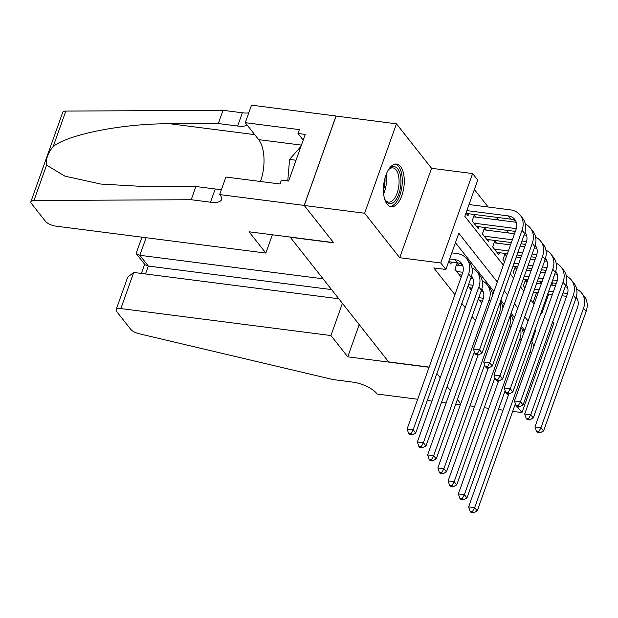 <?xml version="1.0" encoding="UTF-8"?>
<svg xmlns="http://www.w3.org/2000/svg" width="618" height="618" viewBox="0 0 618 618"><rect width="100%" height="100%" fill="white"/><g stroke="black" fill="none" stroke-linecap="round" stroke-linejoin="round"><path stroke-width="0.93" d="M400.572 166.559A21.537 10.158 97.3 0 0 396.601 164.048A21.537 10.158 97.3 0 0 384.612 179.56A21.537 10.158 97.3 0 0 387.146 204.257A21.537 10.158 97.3 0 0 391.117 206.767A21.537 10.158 97.3 0 0 403.106 191.256A21.537 10.158 97.3 0 0 400.572 166.559M512.654 411.379L521.955 412.569L553.79 323.16L552.693 321.762M429.139 367.107L388.645 361.909L290.251 237.242L333.712 242.82L304.249 205.485L336.084 116.068L396.455 123.816L364.62 213.233L399.722 257.706L440.773 262.974L472.615 173.565L477.737 180.062L464.829 216.308L503.338 265.099M399.722 257.706L431.557 168.297L396.455 123.816M431.557 168.297L472.615 173.565M508.66 232.986L506.521 230.275M498.409 220L496.269 217.289M488.158 207.015L474.361 189.533M469.981 405.902L474.609 406.497M484.203 407.725L488.838 408.32M498.425 409.556L503.06 410.143M304.249 205.485L364.62 213.233M478.332 298.888L481.576 302.998L482.272 301.043M468.089 285.902L471.325 290.012L472.021 288.058M458.873 265.462L457.081 263.191L454.925 269.232L461.074 277.026L461.77 275.072M476.084 217.134L474.284 214.855L472.137 220.904L478.286 228.691L478.981 226.736M486.327 230.12L484.535 227.849L482.388 233.89L488.537 241.677L489.232 239.722M496.578 243.106L494.786 240.835L492.639 246.876L498.788 254.662L499.483 252.716M506.636 255.844L505.037 253.82L502.882 259.861L504.481 261.885M516.887 268.83L515.288 266.806L513.133 272.847L514.732 274.871M533.002 302.681L536.633 292.492M539.777 283.662L540.603 281.329M465.972 213.094L468.035 215.705L468.73 213.751M527.139 281.816L525.539 279.792L523.384 285.833L524.983 287.857M497.32 282.017L458.803 233.225L445.895 269.471L433.828 267.918L454.933 294.67M461.847 303.423L465.184 307.656M472.098 316.408L475.435 320.642M522.82 331.279L523.608 329.07L521.353 326.219M514.446 317.459L511.109 313.233M504.195 304.473L500.858 300.248M493.944 291.487L455.435 242.696M448.761 261.422L450.823 264.041L451.519 262.086M488.22 368.266L486.845 368.096L487.841 369.348M494.748 378.108L495.172 378.641M496.795 380.703L498.085 382.333M504.999 391.094L505.424 391.634M507.046 393.689L508.336 395.319M515.25 404.079L515.675 404.62M517.297 406.675L521.955 412.569M445.895 269.471L440.773 262.974M460.719 403.732L457.382 399.506L460.719 403.732M450.468 390.746L447.131 386.52L450.468 390.746M440.225 377.76L436.887 373.535L440.225 377.76M541.005 312.816L541.7 313.705L548.707 294.044M551.851 285.207L552.677 282.882M510.252 273.859L513.589 278.085M520.503 286.845L523.84 291.07M530.754 299.83L534.091 304.056M531.82 341.468L535.682 330.622L534.979 329.734M528.066 320.974L524.728 316.748M517.814 307.988L514.477 303.762M507.563 295.002L504.226 290.777M523.608 329.07L525.115 329.263M534.709 330.499L535.682 330.622M449.031 261.762L457.366 262.835A13.805 11.054 141.7 0 1 462.426 264.89M449.657 258.927L454.802 259.583A13.805 11.054 141.7 0 1 461.337 263.113A13.805 11.054 141.7 0 1 462.573 273.218L407.115 428.969L413.148 429.742L468.606 273.99A20.703 16.578 -38.3 0 0 466.752 258.842A20.703 16.578 -38.3 0 0 456.949 253.542L451.804 252.886M410.985 433.62L408.575 433.311L409.603 434.608L412.013 434.925L410.985 433.62L413.148 429.742L415.713 432.986L471.171 277.243A20.703 16.578 -38.3 0 0 469.317 262.086L466.752 258.842M415.713 432.986L412.013 434.925M408.575 433.311L407.115 428.969M466.86 210.599L508.235 215.906A13.805 11.054 141.7 0 1 514.763 219.436A13.805 11.054 141.7 0 1 516.007 229.533L473.45 349.031L479.491 349.811L522.04 230.313A20.703 16.578 -38.3 0 0 520.186 215.157A20.703 16.578 -38.3 0 0 510.383 209.865L469.016 204.55M466.242 213.434L510.792 219.151A13.805 11.054 141.7 0 1 515.852 221.205M477.328 353.689L474.91 353.38L475.937 354.678L478.355 354.995L477.328 353.689L479.491 349.811L482.048 353.056L524.605 233.558A20.703 16.578 -38.3 0 0 522.743 218.409L520.186 215.157M482.048 353.056L478.355 354.995M474.91 353.38L473.45 349.031M388.112 170.321A18.633 8.791 -82.7 0 1 389.27 168.938A18.633 8.791 -82.7 0 1 393.496 166.651A18.633 8.791 -82.7 0 1 400.827 184.597A18.633 8.791 -82.7 0 1 390.36 203.67A18.633 8.791 -82.7 0 1 385.261 200.178A18.633 8.791 -82.7 0 1 384.489 198.548M384.914 199.506A17.258 8.134 97.3 0 0 388.521 202.117A17.258 8.134 97.3 0 0 389.27 202.14A17.258 8.134 97.3 0 0 398.88 185.261A17.258 8.134 97.3 0 0 392.917 167.887A17.258 8.134 97.3 0 0 392.175 167.864A17.258 8.134 97.3 0 0 388.761 169.502M389.842 206.42A21.398 10.089 97.3 0 0 390.128 206.412A21.398 10.089 97.3 0 0 401.97 186.149A21.398 10.089 97.3 0 0 395.281 164.056M300.997 146.327L289.587 159.421L287.756 180.943M296.037 160.255L289.587 159.421M265.856 253.079L55.767 226.118A8.281 3.059 -160.4 0 1 45.446 221.29L31.456 203.561A8.281 3.059 -160.4 0 1 30.9 201.715A8.281 3.059 -160.4 0 1 33.982 200.487L191.194 199.73L210.514 202.21A19.328 7.146 -160.4 0 0 221.545 199.599A19.328 7.146 -160.4 0 0 220.24 195.288L219.676 194.57L304.195 205.415L333.565 242.627L249.046 231.781L265.856 253.079L272.376 234.77M30.9 201.715L62.735 112.298A8.281 3.059 19.6 0 1 65.817 111.078L223.036 110.313L218.324 123.546L170.12 123.778C124.272 123.361 69.077 134.052 53.233 146.435C47.825 153.14 45.601 159.374 46.574 165.13L65.037 176.192L100.865 184.064L147.702 186.729L195.906 186.497L215.226 188.977A19.328 7.146 -160.4 0 0 221.646 189.046M195.906 186.497L191.194 199.73M223.036 110.313L242.349 112.793A19.328 7.146 -160.4 0 0 248.776 112.87M247.185 125.099A19.328 7.146 -160.4 0 1 237.644 126.026L218.324 123.546M304.195 205.415L336.037 116.006L251.518 105.16L245.276 122.681L299.367 129.618L297.992 133.488L303.214 140.101M219.676 194.57L225.918 177.049L280.008 183.994L281.383 180.124L288.629 181.059L305.238 134.415L297.992 133.488M245.276 122.681L258.656 139.629A31.062 14.647 -82.7 0 1 260.479 181.491M323.059 278.811L139.83 255.296L148.335 266.072L145.524 273.967M429.077 367.277L347.749 356.833L330.939 335.543L120.858 308.575A8.281 3.059 -160.4 0 0 116.13 309.695A8.281 3.059 -160.4 0 0 116.686 311.542L130.676 329.27A8.281 3.059 -160.4 0 0 139.174 333.759L333.156 379.591L352.476 382.071A19.328 7.146 19.6 0 1 376.555 393.326L377.119 394.045L417.691 399.251M427.285 400.479L431.92 401.074M441.515 402.31L446.142 402.905M455.736 404.133L460.364 404.728M347.749 356.833L359.22 324.628M330.939 335.543L342.411 303.33M338.811 298.772L133.72 272.453L120.858 308.575M331.565 289.587L148.335 266.072L145.076 264.782L136.563 254.006L139.83 255.296L146.095 237.706M116.13 309.695L127.717 277.142L133.72 272.453M141.955 237.173L136.369 252.839L136.563 254.006M459.282 274.747L461.909 275.087M456.717 271.503L462.867 272.291M456.385 265.137L454.972 269.286M462.843 265.972L456.439 265.153M471.549 276.061A13.805 11.054 141.7 0 1 471.58 276.107A13.805 11.054 141.7 0 1 472.824 286.204L417.366 441.955L423.4 442.727L478.857 286.984A20.703 16.578 -38.3 0 0 477.003 271.827A20.703 16.578 -38.3 0 0 471.974 267.888M471.271 276.964A13.805 11.054 141.7 0 1 472.67 277.876M421.237 446.613L418.826 446.296L419.846 447.602L422.264 447.911L421.237 446.613L423.4 442.727L425.964 445.972L481.422 290.228A20.703 16.578 -38.3 0 0 479.56 275.072L477.003 271.827M425.964 445.972L422.264 447.911M418.826 446.296L417.366 441.955M469.533 287.741L472.16 288.073M468.521 284.689L473.118 285.277M473.094 278.957L470.669 278.648M481.801 289.046A13.805 11.054 141.7 0 1 481.831 289.093A13.805 11.054 141.7 0 1 483.075 299.189L427.61 454.941L433.651 455.713L489.108 299.969A20.703 16.578 -38.3 0 0 487.254 284.813A20.703 16.578 -38.3 0 0 482.225 280.873M481.515 289.95A13.805 11.054 141.7 0 1 482.921 290.862M431.488 459.599L429.077 459.29L430.097 460.588L432.515 460.897L431.488 459.599L433.651 455.713L436.215 458.958L474.377 351.781M492.67 295.064A20.703 16.578 -38.3 0 0 489.811 288.058L487.254 284.813M436.215 458.958L432.515 460.897M429.077 459.29L427.61 454.941M479.784 300.727L482.403 301.059M478.772 297.675L483.361 298.262M483.346 291.943L480.92 291.634M478.085 354.956L437.861 467.926L443.902 468.699L499.359 312.955A20.703 16.578 -38.3 0 0 499.962 302.75M441.739 472.585L439.321 472.276L440.348 473.573L442.766 473.882L441.739 472.585L443.902 468.699L446.459 471.943L484.628 364.767M502.921 308.05A20.703 16.578 -38.3 0 0 500.41 301.507M493.002 294.122A20.703 16.578 -38.3 0 0 492.476 293.859M446.459 471.943L442.766 473.882M439.321 472.276L437.861 467.926M488.336 367.942L448.112 480.912L454.153 481.685L509.611 325.941A20.703 16.578 -38.3 0 0 510.213 315.736M451.99 485.57L449.572 485.261L450.599 486.559L453.017 486.868L451.99 485.57L454.153 481.685L456.71 484.929L494.879 377.76M513.172 321.036A20.703 16.578 -38.3 0 0 510.661 314.492M503.253 307.107A20.703 16.578 -38.3 0 0 502.728 306.852M456.71 484.929L453.017 486.868M449.572 485.261L448.112 480.912M473.597 216.802L472.175 220.958M516.277 222.287L473.651 216.818M473.929 223.175L516.293 228.614M476.493 226.42L515.335 231.402M524.983 232.383A13.805 11.054 141.7 0 1 525.014 232.422A13.805 11.054 141.7 0 1 526.25 242.526L483.701 362.024L489.742 362.797L532.291 243.299A20.703 16.578 -38.3 0 0 530.429 228.142A20.703 16.578 -38.3 0 0 525.408 224.21M524.697 233.28A13.805 11.054 141.7 0 1 526.103 234.199M487.579 366.683L485.161 366.366L486.188 367.671L488.606 367.98L487.579 366.683L489.742 362.797L492.299 366.041L534.856 246.543A20.703 16.578 -38.3 0 0 532.994 231.395L530.429 228.142M492.299 366.041L488.606 367.98M485.161 366.366L483.701 362.024M483.848 229.788L482.426 233.944M526.528 235.28L524.103 234.964M514.508 233.735L483.902 229.803M484.18 236.161L512.361 239.776M521.947 241.005L526.544 241.599M486.745 239.405L511.364 242.565M520.959 243.793L525.586 244.388M535.234 245.369A13.805 11.054 141.7 0 1 535.265 245.408A13.805 11.054 141.7 0 1 536.501 255.512L493.952 375.01L499.985 375.783L542.542 256.285A20.703 16.578 -38.3 0 0 540.68 241.128A20.703 16.578 -38.3 0 0 535.659 237.196M534.949 246.265A13.805 11.054 141.7 0 1 536.354 247.185M497.83 379.668L495.412 379.359L496.439 380.657L498.85 380.966L497.83 379.668L499.985 375.783L502.55 379.027L545.099 259.529A20.703 16.578 -38.3 0 0 543.245 244.38L540.68 241.128M502.55 379.027L498.85 380.966M495.412 379.359L493.952 375.01M494.091 242.774L492.677 246.93M536.779 248.266L534.354 247.949M524.759 246.721L520.124 246.126M510.538 244.898L494.153 242.789M494.431 249.147L508.382 250.939M517.977 252.167L522.604 252.762M532.198 253.99L536.795 254.585M496.988 252.391L507.386 253.728M516.98 254.956L521.615 255.551M531.21 256.787L535.837 257.382M545.485 258.355A13.805 11.054 141.7 0 1 545.516 258.394A13.805 11.054 141.7 0 1 546.752 268.498L504.203 387.996L510.236 388.768L552.793 269.27A20.703 16.578 -38.3 0 0 550.932 254.114A20.703 16.578 -38.3 0 0 545.91 250.182M545.2 259.251A13.805 11.054 141.7 0 1 546.606 260.17M508.081 392.654L505.663 392.345L506.69 393.643L509.101 393.952L508.081 392.654L510.236 388.768L512.801 392.013L555.35 272.515A20.703 16.578 -38.3 0 0 553.496 257.366L550.932 254.114M512.801 392.013L509.101 393.952M505.663 392.345L504.203 387.996M504.342 255.759L502.928 259.915M547.023 261.252L544.605 260.935M535.01 259.707L530.375 259.112M520.781 257.884L516.154 257.289M506.559 256.053L504.404 255.782M513.998 263.33L518.633 263.925M528.228 265.153L532.855 265.748M542.45 266.976L547.046 267.571M513.01 266.119L517.637 266.713M527.231 267.942L531.866 268.536M541.453 269.772L546.088 270.367M555.729 271.341A13.805 11.054 141.7 0 1 555.767 271.379A13.805 11.054 141.7 0 1 557.003 281.484L514.454 400.982L520.487 401.754L563.037 282.256A20.703 16.578 -38.3 0 0 561.183 267.107A20.703 16.578 -38.3 0 0 556.154 263.168M555.451 272.237A13.805 11.054 141.7 0 1 556.857 273.156M518.324 405.64L515.914 405.331L516.934 406.629L519.352 406.938L518.324 405.64L520.487 401.754L523.052 404.999L565.601 285.501A20.703 16.578 -38.3 0 0 563.747 270.352L561.183 267.107M523.052 404.999L519.352 406.938M515.914 405.331L514.454 400.982M498.587 380.927L458.363 493.898L464.396 494.67L519.862 338.927A20.703 16.578 -38.3 0 0 520.464 328.722M462.241 498.556L459.823 498.247L460.85 499.545L463.261 499.854L462.241 498.556L464.396 494.67L466.961 497.923L505.122 390.746M523.423 334.021A20.703 16.578 -38.3 0 0 520.904 327.478M513.504 320.093A20.703 16.578 -38.3 0 0 512.979 319.838M466.961 497.923L463.261 499.854M459.823 498.247L458.363 493.898M514.593 268.745L513.179 272.901M557.274 274.238L554.848 273.921M545.261 272.692L540.626 272.098M531.032 270.869L526.405 270.275M516.81 269.046L514.647 268.768M524.249 276.316L528.884 276.91M538.479 278.139L543.106 278.733M552.701 279.969L557.297 280.557M523.261 279.104L527.888 279.699M537.482 280.927L542.11 281.522M551.704 282.758L556.339 283.353M565.98 284.326A13.805 11.054 141.7 0 1 566.011 284.365A13.805 11.054 141.7 0 1 567.254 294.469L524.697 413.967L530.738 414.74L573.288 295.242A20.703 16.578 -38.3 0 0 571.434 280.093A20.703 16.578 -38.3 0 0 566.405 276.153M565.702 285.222A13.805 11.054 141.7 0 1 567.108 286.142M528.575 418.625L526.165 418.316L527.185 419.614L529.603 419.923L528.575 418.625L530.738 414.74L533.303 417.984L575.852 298.486A20.703 16.578 -38.3 0 0 573.998 283.338L571.434 280.093M533.303 417.984L529.603 419.923M526.165 418.316L524.697 413.967M508.838 393.913L468.614 506.884L474.647 507.656L530.105 351.912A20.703 16.578 -38.3 0 0 530.715 341.708M472.492 511.542L470.074 511.233L471.101 512.531L473.512 512.84L472.492 511.542L474.647 507.656L477.212 510.908L515.373 403.732M533.674 347.007A20.703 16.578 -38.3 0 0 531.156 340.464M523.755 333.079A20.703 16.578 -38.3 0 0 523.222 332.824M477.212 510.908L473.512 512.84M470.074 511.233L468.614 506.884M524.844 281.738L523.431 285.887M567.525 287.223L565.099 286.914M555.505 285.678L550.877 285.083M541.283 283.855L536.656 283.26M527.061 282.032L524.898 281.754M534.5 289.301L539.135 289.896M548.722 291.124L553.357 291.719M562.952 292.955L567.548 293.542M533.512 292.09L538.139 292.685M547.733 293.921L552.361 294.508M561.955 295.744L566.59 296.339M576.231 297.312A13.805 11.054 141.7 0 1 576.262 297.351A13.805 11.054 141.7 0 1 577.506 307.455L534.949 426.953L540.989 427.726L583.539 308.227A20.703 16.578 -38.3 0 0 581.685 293.079A20.703 16.578 -38.3 0 0 576.656 289.139M575.953 298.208A13.805 11.054 141.7 0 1 577.351 299.127M538.826 431.611L536.409 431.302L537.436 432.6L539.854 432.909L538.826 431.611L540.989 427.726L543.554 430.978L586.103 311.48A20.703 16.578 -38.3 0 0 584.242 296.323L581.685 293.079M543.554 430.978L539.854 432.909M536.409 431.302L534.949 426.953M454.802 259.583L457.366 262.835M468.606 273.99L471.171 277.243M508.235 215.906L510.792 219.151M522.04 230.313L524.605 233.558M386.065 174.724A17.258 8.134 -82.7 0 1 383.623 193.774M383.423 190.251A16.686 7.872 97.3 0 0 384.983 178.084M215.226 188.977L210.514 202.21M237.644 126.026L242.349 112.793M65.817 111.078L53.233 146.435M46.574 165.13L33.982 200.487M170.12 123.778L254.716 134.639M301.429 145.114L258.656 139.629M478.857 286.984L481.422 290.228M489.108 299.969L490.36 301.553M499.359 312.955L500.611 314.539M509.611 325.941L510.862 327.525M532.291 243.299L534.856 246.543M542.542 256.285L545.099 259.529M552.793 269.27L555.35 272.515M563.037 282.256L565.601 285.501M519.862 338.927L521.113 340.51M573.288 295.242L575.852 298.486M530.105 351.912L531.356 353.496M583.539 308.227L586.103 311.48M144.651 264.257L141.383 273.434"/></g></svg>
